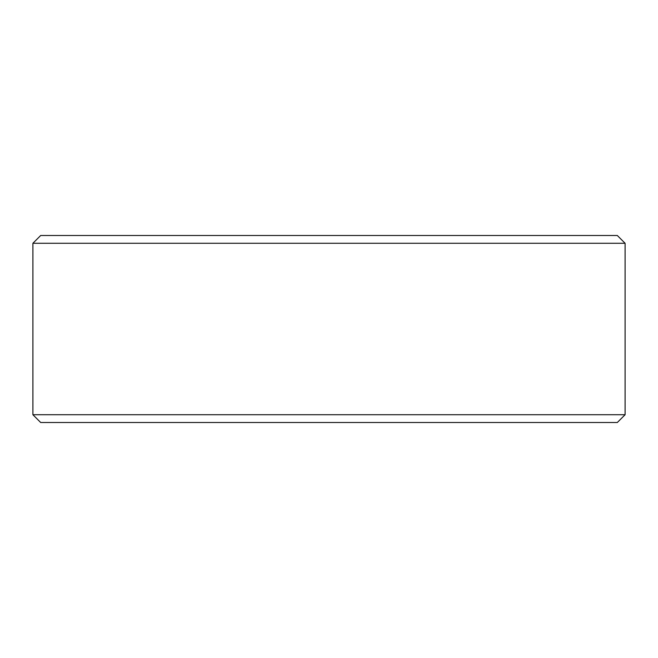 <?xml version="1.0" encoding="UTF-8"?>
<svg xmlns="http://www.w3.org/2000/svg" width="658" height="658" viewBox="0 0 658 658"><rect width="100%" height="100%" fill="white"/><g stroke="black" fill="none" stroke-linecap="round" stroke-linejoin="round"><path stroke-width="0.99" d="M40.689 235.498L617.311 235.498L625.1 243.287L32.9 243.287L40.689 235.498M625.1 414.713L617.311 422.502L40.689 422.502L32.9 414.713L625.1 414.713L625.1 243.287M32.9 414.713L32.9 243.287"/></g></svg>
